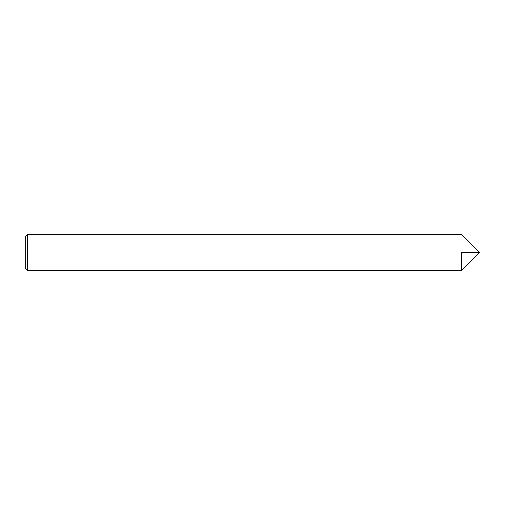 <?xml version="1.0" encoding="UTF-8"?>
<svg xmlns="http://www.w3.org/2000/svg" width="505" height="505" viewBox="0 0 505 505"><rect width="100%" height="100%" fill="white"/><g stroke="black" fill="none" stroke-linecap="round" stroke-linejoin="round"><path stroke-width="0.38" stroke-dasharray="2.52 1.89" d="M461.57 252.5L461.57 270.68L461.57 252.5M27.523 234.32L27.523 270.68M25.25 268.407L25.25 236.593"/><path stroke-width="0.76" d="M27.523 270.68L27.523 234.32L25.25 236.593L25.25 268.407L27.523 270.68L461.57 270.68L461.57 252.5L479.75 252.5L461.57 270.68L461.57 252.5M479.75 252.5L461.57 234.32L27.523 234.32"/></g></svg>
